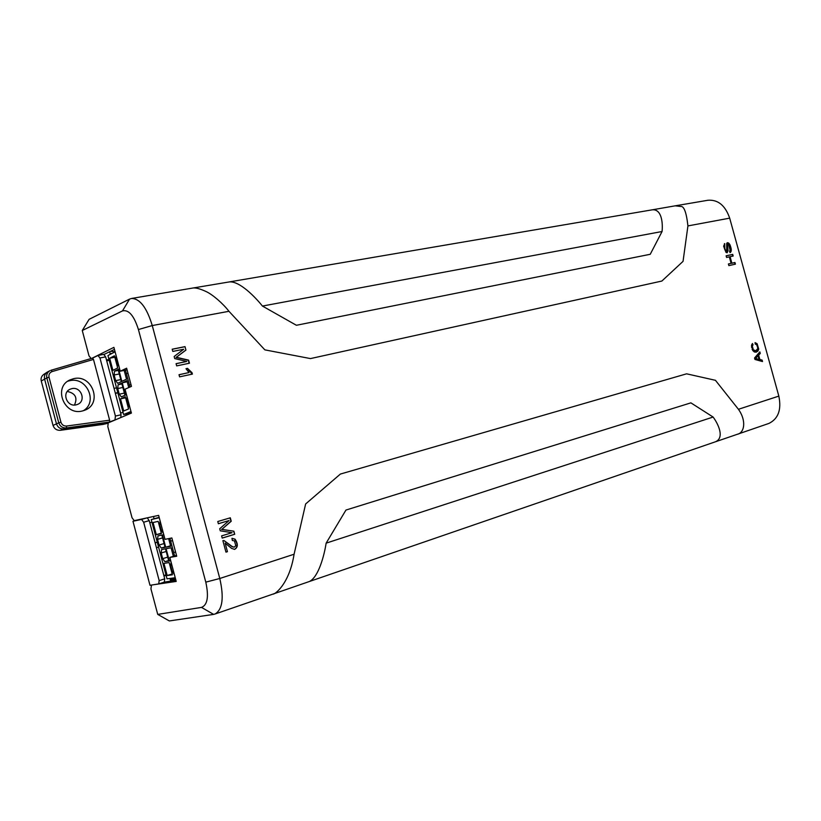 <?xml version="1.0" encoding="UTF-8"?>
<svg xmlns="http://www.w3.org/2000/svg" width="821" height="821" viewBox="0 0 821 821"><rect width="100%" height="100%" fill="white"/><g stroke="black" fill="none" stroke-linecap="round" stroke-linejoin="round"><path stroke-width="1.23" d="M160.105 520.925L159.643 524.496L160.957 524.116M159.264 517.733L151.249 519.58L167.022 578.846L170.491 578.374L171.189 579.287L171.302 578.271L175.242 577.738M174.616 555.961L169.926 538.35M161.829 535.087L165.093 547.34L161.244 548.048L159.058 545.052L157.55 539.376L158.001 535.867L161.829 535.087M156.298 534.676L153.065 522.515L158.176 521.366L161.439 533.609L156.298 534.676L161.327 533.198M163.379 533.219L161.173 530.222L159.643 524.496M161.634 549.516L165.493 548.808L168.757 561.071L164.877 561.697L162.691 558.67L161.173 552.995L161.634 549.516M170.717 560.753L169.362 560.979L166.088 548.705L171.086 547.792L173.364 556.351M167.176 575.542L163.943 563.38L169.147 562.549L172.41 574.813L167.176 575.542L172.184 573.961M174.38 574.536L172.143 571.457L170.624 565.72L171.107 562.231M168.644 538.607L170.686 546.314L165.698 547.227L162.435 534.964L163.779 534.687M151.249 519.58L159.151 517.333M172.533 540.557L170.665 541.121L172.543 540.598M175.581 551.999L173.703 552.523M161.244 548.048L164.99 546.919M159.058 545.052L164.087 543.543M162.579 537.888L157.55 539.376M162.486 529.832L161.173 530.222M166.191 551.476L161.173 552.995M168.613 560.548L164.877 561.697M162.691 558.67L167.7 557.131M170.665 560.569L169.362 560.979M173.457 571.047L172.143 571.457M170.624 565.72L171.928 565.32M170.542 545.77L165.698 547.227M131.545 298.464L192.442 288.099C195.152 287.473 199.626 288.582 205.866 291.445C212.403 294.339 222.943 303.462 228.956 311.292L264.865 349.869L310.482 358.582L661.859 281.049L683.051 261.355L687.926 225.919C686.397 212.177 683.914 205.691 680.465 206.451L675.211 205.825L652.172 209.837C661.623 208.77 662.988 222.881 662.065 231.512L650.242 254.284L296.402 325.28L262.433 306.059C254.972 296.72 239.434 280.905 229.367 281.921L229.295 281.931M201.504 607.396L213.645 614.385L169.342 620.943L157.735 614.406L201.504 607.396C207.518 605.015 208.945 596.6 205.794 582.151L138.421 329.539L152.265 325.557C146.754 307.485 139.816 298.464 131.452 298.485L129.564 299.111L122.483 310.913L82.264 330.504L89.12 319.318L129.564 299.111M103.846 354.539L114.447 349.407M153.568 584.737L176.217 581.432L169.834 557.428L176.71 556.228L171.846 537.96L165.011 539.346L158.638 515.372L134.223 520.658L132.037 517.753L107.808 426.602L108.228 422.887L131.401 413.076L125.038 389.195L131.463 386.373L126.629 368.198L120.246 371.205L113.903 347.355L91.931 358.295M91.1 358.459L89.007 355.883L82.264 330.504M151.433 585.414L150.931 588.831L157.735 614.406M138.421 329.539C134.028 315.633 128.723 309.425 122.483 310.913M175.91 580.252L164.19 582.151M169.834 557.428L176.484 555.386M715.019 441.924L715.594 441.729C724.645 437.706 718.437 424.211 713.11 417.047L690.892 402.854L345.959 510.057L326.132 543.153C324.336 555.027 318.599 577.153 309.373 581.504L308.84 581.689M736.468 434.576L737.268 434.309C744.237 432.995 746.843 421.152 738.428 409.289L715.44 380.308L686.602 373.822L340.387 474.056L305.638 503.961L294.082 554.237L219.782 578.487L205.794 582.151M272.439 594.271L273.034 594.065C273.927 594.958 289.146 585.229 294.082 554.237M213.645 614.385L215.164 613.975C222.583 609.418 224.112 597.585 219.782 578.487L152.265 325.557L228.956 311.292M675.283 205.814L707.948 200.252C718.036 199.503 725.282 205.476 729.684 218.15L778.831 396.112C781.613 409.617 778.339 418.71 769 423.39L768.251 423.646M185.012 346.636L185.936 350.095L176.32 357.279L188.614 360.132L189.446 363.221L176.669 365.889L176.074 363.662L186.778 361.435L174.709 358.572L174.155 356.488L183.709 349.233L172.8 351.429L172.205 349.202L185.012 346.636L185.936 350.095M179.019 374.704L189.015 372.56L185.987 368.691L187.506 368.362L192.042 372.713L192.401 374.099L179.594 376.849L179.019 374.704M728.853 265.614L728.391 263.952L731.101 263.356L729.305 256.86L726.595 257.445L726.144 255.783L732.712 254.387L733.163 256.039L730.085 256.696L731.87 263.192L734.959 262.515L735.411 264.167L728.853 265.614M760.267 353.43L758.645 355.195L759.846 359.526L762.104 360.091L762.504 361.548L754.961 359.465L754.55 357.987L759.836 351.87L760.267 353.43L759.497 353.615L759.209 352.589M754.366 351.973L752.836 350.608L751.492 345.405L752.477 343.527L753.052 344.82L752.313 346.164L753.37 349.879L755.884 350.731L757.896 348.443L756.757 344.769L755.238 344.04L755.074 342.614L757.106 343.712L758.737 349.12L757.947 351.07L756.213 352.158L754.366 351.973M221.834 529.371L233.893 531.197L234.714 534.276L222.204 538.094L221.608 535.877L232.097 532.685L220.264 530.828L219.71 528.755L229.049 520.555L218.365 523.736L217.781 521.52L230.311 517.805L231.235 521.243L221.834 529.371L230.927 521.304L230.013 517.897M232.374 540.546L231.953 538.319L235.083 539.171C238.213 544.015 238.049 547.422 234.58 549.382L231.553 548.377L225.17 543.163L227.438 551.681L225.96 552.143L222.891 540.659L224.03 540.577L232.384 546.663L234.252 547.135L235.781 545.708L234.467 540.916L232.559 540.495M729.51 251.093L730.167 250.415L728.689 244.473L727.58 244.689L728.053 250.672L727.201 252.724L726.021 252.406L723.629 246.218L724.748 243.611L724.82 248.496L725.723 250.631L726.729 251.144L726.718 243.365L727.396 242.688L728.658 243.026L729.838 244.514C731.665 248.979 731.737 251.678 730.064 252.632L729.5 251.103M172.225 349.274L184.725 346.77M176.094 363.724L186.778 361.435M177.993 356.057L176.043 357.412L188.327 360.255L189.138 363.282M177.716 356.191L185.649 350.239M179.04 374.766L189.015 372.56M189.836 371.184L192.104 374.16M189.538 371.318L187.506 368.362M186.028 368.742L187.219 368.496M730.085 256.696L731.501 263.315L734.579 262.638L735.031 264.249M726.154 255.824L732.342 254.51L732.784 256.121M728.401 263.993L731.101 263.356M761.621 361.302L761.334 360.275L758.973 359.352M762.104 360.091L761.334 360.275M759.846 359.526L759.076 359.721M758.009 355.842L759.497 353.615M758.645 355.195L757.886 355.39M754.745 358.685L758.07 355.821L755.443 358.561L759.035 359.341L755.443 358.561M759.035 359.341L758.07 355.821M755.874 352.209L757.188 351.265L757.875 347.478M753.052 344.82L752.293 345.025L751.923 344.194M751.543 347.386L752.293 345.025M755.546 350.783L752.611 350.074L752.118 349.294M757.393 345.733L755.115 343.014M233.893 531.197L221.526 529.432M234.714 534.276L233.585 531.259M222.193 538.053L234.406 534.327M229.049 520.555L218.365 523.706M234.508 549.382C237.741 547.258 237.833 543.871 234.775 539.233L232.066 538.299M227.438 551.681L225.17 543.163M225.949 552.102L227.13 551.733M234.149 547.145L232.076 546.714L224.03 540.577M223.723 540.629L223.076 540.608M726.513 251.164L725.723 250.631M725.343 250.754L724.45 248.63L724.389 243.786M727.016 252.765L727.673 250.805L727.211 244.812L727.786 244.35M729.992 252.611C731.357 251.4 731.172 248.742 729.459 244.648L727.201 242.78M127.05 369.799L120.246 371.205M121.929 383.951L118.111 384.762L121.703 383.089L124.946 395.281L121.344 396.882L119.25 394.203L124.371 393.095M127.091 413.743L123.622 414.523L126.855 413.189L127.471 414.01L127.614 412.881L130.97 411.485M129.964 387.03L125.459 370.127M110.619 351.265L115.084 351.799L107.941 355.575L123.622 414.523M118.07 369.429L121.313 381.621L117.731 383.304L115.638 380.657L114.14 375.012L114.499 371.184L118.07 369.429M112.898 370.333L109.675 358.243L114.427 355.78L117.68 367.962L112.898 370.333M118.994 366.464L117.362 364.432L115.853 358.746L116.13 355.75M119.25 394.203L117.742 388.559L118.111 384.762M126.475 394.603L125.51 395.034L122.257 382.822L126.906 380.657L128.753 387.563M123.714 410.993L120.492 398.883L125.336 396.748L128.589 408.95L123.714 410.993M129.923 407.555L128.292 405.451L126.773 399.755L127.07 396.82M124.176 370.394L126.516 379.179L121.867 381.355L118.624 369.152L119.579 368.68M131.134 412.08L127.614 412.881M131.001 384.608L129.431 385.018L131.011 384.68M126.403 373.678L127.973 373.268M114.499 371.184L118.327 370.394M115.638 380.657L120.769 379.579M119.271 373.945L114.14 375.012M114.817 357.217L109.675 358.243M118.388 364.226L117.362 364.432M115.853 358.746L116.88 358.541M122.863 387.461L117.742 388.559M122.257 382.822L127.204 381.775M125.613 397.764L120.492 398.883M129.308 405.225L128.292 405.451M126.773 399.755L127.789 399.529M118.624 369.152L119.65 368.947M74.454 405.03C77.769 397.764 75.388 393.238 67.312 391.453M76.158 404.845L77.605 404.384C86.503 401.017 81.125 386.27 71.858 388.641L70.144 389.216C61.421 392.746 67.024 407.298 76.158 404.845M67.743 381.231L69.744 380.687C86.749 376.377 98.304 402.177 83.26 410.757M73.705 378.645C92.311 374.007 102.841 403.645 84.922 410.172L82.295 411.003C64.212 415.96 52.831 387.102 70.052 379.866L73.705 378.645M175.581 579.031L172.995 580.724M170.501 580.406L175.366 578.22M147.216 517.846L149.237 520.627L164.723 578.846L164.303 582.12L158.689 583.905L149.997 585.311L132.971 521.273L138.061 519.837M41.266 380.995L53.037 425.432C54.289 428.839 56.711 430.471 60.313 430.307L102.861 424.447L106.884 423.102L64.11 428.983C60.302 429.167 57.757 427.454 56.454 423.841L44.591 379.086C43.975 376.09 44.888 373.75 47.341 372.067L50.102 370.63C47.279 372.231 46.202 374.643 46.838 377.886L41.266 380.995C40.65 378.245 41.522 376.018 43.882 374.325L46.992 372.303M109.634 420.188L93.481 359.434L52.185 371.554C49.588 372.57 48.542 374.479 49.024 377.26L60.939 422.199C61.914 424.898 63.802 426.181 66.634 426.037L109.634 420.188L109.501 421.984L106.884 423.102L108.711 422.682M116.859 419.233L109.501 421.984M115.002 419.654L115.412 416.062L121.067 414.779L120.8 417.561M51.148 370.23L92.527 358.12L97.935 355.493L99.957 357.977L115.412 416.062M92.527 358.12L93.481 359.434M116.531 387.851L114.047 388.384M115.32 393.167L117.793 392.623M157.293 542.271L155.159 542.907M156.442 547.71L158.566 547.063M111.902 353.492L110.096 353.43M106.709 360.819L109.193 360.275M109.634 351.737L110.322 354.313M108.977 359.495L106.484 359.988M104.411 354.262L104.041 354.795M97.935 355.493L103.703 354.364L105.652 356.848L121.067 414.779M115.371 393.382L117.855 392.849M126.198 413.938L126.516 415.139M120.584 412.984L123.068 412.419M151.936 522.177L149.802 522.782M153.486 516.491L154.102 518.769M157.263 542.168L155.128 542.804M163.841 575.552L165.965 574.885M164.344 581.812L165.011 582.017M158.689 583.905L159.171 580.611L143.644 522.228L141.54 519.416L146.661 517.969M132.971 521.273L141.54 519.416M143.644 522.228L149.237 520.627M159.171 580.611L164.723 578.846M99.957 357.977L105.652 356.848M169.978 578.446L170.686 581.104M163.974 576.034L166.099 575.367M108.187 423.215L102.861 424.447M713.11 417.047L326.132 543.153M262.433 306.059L662.065 231.512M687.926 225.919L729.684 218.15M778.831 396.112L738.438 409.289M756.069 358.941L756.829 358.756M757.947 351.07L757.188 351.265M752.313 346.164L751.543 346.359M753.37 349.879L752.611 350.074M757.106 343.712L756.336 343.907M757.968 349.315L758.737 349.12M53.037 425.432L58.753 422.825L46.838 377.886L49.024 377.26M109.255 422.066L66.357 427.946L60.313 430.307M66.634 426.037L66.357 427.946C62.591 428.131 60.046 426.427 58.753 422.825L60.939 422.199M52.185 371.554L51.097 370.24L92.352 358.172M171.189 579.287L175.304 577.984M715.522 441.749L737.207 434.33M273.034 594.065L309.312 581.525M715.594 441.729L309.384 581.504M273.003 594.076L215.164 613.975M229.357 281.911L652.172 209.837M192.442 288.099L229.285 281.931M769 423.39L737.268 434.309M755.115 350.926L755.884 350.731M127.471 414.01L131.165 413.168M70.052 379.866L69.231 380.287"/></g></svg>
